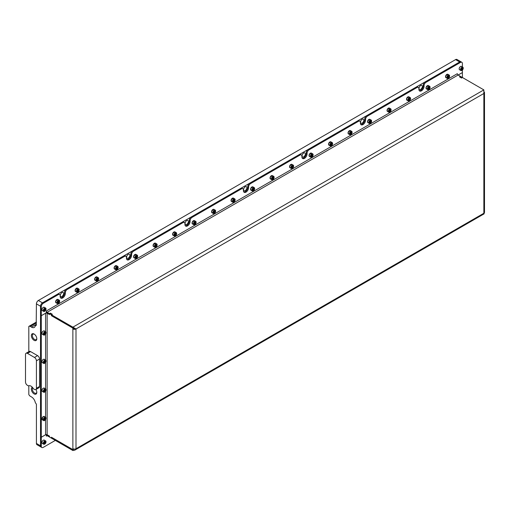 <?xml version="1.0" encoding="UTF-8"?>
<svg xmlns="http://www.w3.org/2000/svg" width="510" height="510" viewBox="0 0 510 510"><rect width="100%" height="100%" fill="white"/><g stroke="black" fill="none" stroke-linecap="round" stroke-linejoin="round"><path stroke-width="0.76" d="M34.342 334.197A3.156 1.823 -120 0 0 32.997 334.158A3.156 1.823 -120 0 0 32.347 335.606A3.156 1.823 -120 0 0 33.724 338.78A3.156 1.823 -120 0 0 36.153 339.628A3.156 1.823 -120 0 0 36.796 338.449M36.809 338.755A3.857 2.231 -120 0 0 34.081 334.031A3.857 2.231 -120 0 0 31.346 335.606A3.857 2.231 -120 0 0 34.081 340.329A3.857 2.231 -120 0 0 36.809 338.755M33.29 388.499A4.96 2.862 -120 0 0 30.957 386.134A4.96 2.862 -120 0 0 28.63 385.809A1.103 0.637 60 0 1 28.114 385.738L27.451 385.356A2.754 1.594 60 0 1 25.5 381.977L25.5 354.514A2.754 1.594 60 0 1 26.074 353.251A2.754 1.594 60 0 1 27.451 353.392L34.47 357.44A2.754 1.594 60 0 1 36.42 360.819L36.42 388.282A2.754 1.594 60 0 1 35.847 389.544A2.754 1.594 60 0 1 34.47 389.411L33.807 389.028A1.103 0.637 60 0 1 33.29 388.499M32.385 387.307A3.857 2.231 -120 0 0 31.346 389.181A3.857 2.231 -120 0 0 34.081 393.911A3.857 2.231 -120 0 0 36.809 392.337A3.857 2.231 -120 0 0 35.923 389.5M32.838 387.849A3.156 1.823 -120 0 0 32.347 389.181A3.156 1.823 -120 0 0 33.724 392.356A3.156 1.823 -120 0 0 36.153 393.204A3.156 1.823 -120 0 0 36.796 392.024M422.344 86.451A2.346 1.351 120 0 0 421.859 85.38A2.346 1.351 120 0 0 420.049 86.005A2.346 1.351 120 0 0 419.029 88.364A2.346 1.351 120 0 0 419.513 89.441A2.346 1.351 120 0 0 421.317 88.81A2.346 1.351 120 0 0 422.344 86.451M363.853 120.22A2.346 1.351 120 0 0 363.369 119.149A2.346 1.351 120 0 0 361.564 119.773A2.346 1.351 120 0 0 360.538 122.132A2.346 1.351 120 0 0 361.029 123.21A2.346 1.351 120 0 0 362.833 122.578A2.346 1.351 120 0 0 363.853 120.22M305.369 153.988A2.346 1.351 120 0 0 304.884 152.917A2.346 1.351 120 0 0 303.074 153.542A2.346 1.351 120 0 0 302.054 155.901A2.346 1.351 120 0 0 302.538 156.972A2.346 1.351 120 0 0 304.342 156.347A2.346 1.351 120 0 0 305.369 153.988M246.878 187.756A2.346 1.351 120 0 0 246.394 186.685A2.346 1.351 120 0 0 244.59 187.31A2.346 1.351 120 0 0 243.563 189.669A2.346 1.351 120 0 0 244.048 190.74A2.346 1.351 120 0 0 245.858 190.115A2.346 1.351 120 0 0 246.878 187.756M188.388 221.525A2.346 1.351 120 0 0 187.903 220.454A2.346 1.351 120 0 0 186.099 221.079A2.346 1.351 120 0 0 185.073 223.437A2.346 1.351 120 0 0 185.563 224.508A2.346 1.351 120 0 0 187.368 223.884A2.346 1.351 120 0 0 188.388 221.525M129.903 255.293A2.346 1.351 120 0 0 129.419 254.222A2.346 1.351 120 0 0 127.608 254.847A2.346 1.351 120 0 0 126.588 257.206A2.346 1.351 120 0 0 127.073 258.277A2.346 1.351 120 0 0 128.877 257.652A2.346 1.351 120 0 0 129.903 255.293M63.616 293.562A2.346 1.351 120 0 0 63.132 292.491A2.346 1.351 120 0 0 61.321 293.116A2.346 1.351 120 0 0 60.301 295.475A2.346 1.351 120 0 0 60.786 296.546A2.346 1.351 120 0 0 62.59 295.921A2.346 1.351 120 0 0 63.616 293.562M461.091 61.857A2.754 1.594 120 0 0 461.059 61.831A2.754 1.594 120 0 0 459.676 61.971L42.464 302.851A2.754 1.594 120 0 0 40.513 306.223L40.513 445.804A2.754 1.594 120 0 0 41.08 447.066L36.988 444.701A2.754 1.594 -60 0 1 36.42 443.439L36.42 404.264L35.305 402.607A5.514 3.181 60 0 0 31.505 396.927L30.332 396.251A2.754 1.594 -120 0 1 28.815 394.53L28.815 385.738M419.296 90.71A3.64 2.104 120 0 0 421.923 89.301A3.64 2.104 120 0 0 423.262 85.922L423.262 85.246A2.754 1.594 -60 0 1 425.206 81.874L459.676 61.971L455.583 59.606L38.365 300.486L42.464 302.851L57.432 294.206A2.754 1.594 -60 0 1 58.816 294.066L59.593 294.519A2.754 1.594 120 0 0 58.216 294.652L57.432 294.206M455.583 59.606A2.754 1.594 -60 0 1 456.96 59.472L461.059 61.831M36.42 325.201L35.305 325.845A5.514 3.181 60 0 1 34.259 327.414A5.514 3.181 60 0 1 31.505 327.139L30.332 326.464A2.754 1.594 -120 0 0 28.955 326.33A2.754 1.594 -120 0 0 28.815 326.425L28.815 351.67M36.184 325.335L36.42 303.864A2.754 1.594 -60 0 1 38.365 300.486M36.42 388.282L39.538 386.484A2.754 1.594 60 0 1 38.964 387.747L35.847 389.544M39.538 386.484L39.538 359.014L36.42 360.819M34.47 357.44L37.587 355.642A2.754 1.594 60 0 1 39.538 359.014M37.587 355.642L30.568 351.588L27.451 353.392M26.074 353.251L29.191 351.454A2.754 1.594 60 0 1 30.568 351.588M55.329 440.398L43.242 447.378A2.754 1.594 -60 0 1 41.865 447.512L41.08 447.066A2.754 1.594 -60 0 1 40.513 445.804L40.513 315.25L41.291 315.703L41.291 306.676A2.754 1.594 -60 0 1 43.242 303.297L58.216 294.652M302.322 158.247A3.64 2.104 120 0 0 304.942 156.838A3.64 2.104 120 0 0 306.28 153.459L306.28 152.783A2.754 1.594 -60 0 1 308.231 149.404L357.676 120.864A2.754 1.594 -60 0 1 359.053 120.723L359.831 121.176A2.754 1.594 120 0 0 358.453 121.31L357.676 120.864M308.231 149.404L309.015 149.857L358.453 121.31M360.812 124.478A3.64 2.104 120 0 0 363.432 123.069A3.64 2.104 120 0 0 364.771 119.691L364.771 119.015A2.754 1.594 -60 0 1 366.722 115.636L416.16 87.095A2.754 1.594 -60 0 1 417.543 86.955L418.321 87.408A2.754 1.594 120 0 0 416.944 87.541L416.16 87.095M366.722 115.636L367.5 116.089L416.944 87.541M243.831 192.015A3.64 2.104 120 0 0 246.458 190.606A3.64 2.104 120 0 0 247.796 187.227L247.796 186.552A2.754 1.594 -60 0 1 249.747 183.173L299.185 154.632A2.754 1.594 -60 0 1 300.562 154.492L301.346 154.944A2.754 1.594 120 0 0 299.969 155.078L299.185 154.632M249.747 183.173L250.525 183.625L299.969 155.078M185.347 225.783A3.64 2.104 120 0 0 187.967 224.374A3.64 2.104 120 0 0 189.306 220.996L189.306 220.32A2.754 1.594 -60 0 1 191.256 216.941L240.701 188.4A2.754 1.594 -60 0 1 242.078 188.26L242.856 188.713A2.754 1.594 120 0 0 241.479 188.847L240.701 188.4M191.256 216.941L192.034 217.394L241.479 188.847M126.856 259.552A3.64 2.104 120 0 0 129.483 258.143A3.64 2.104 120 0 0 130.815 254.764L130.815 254.088A2.754 1.594 -60 0 1 132.766 250.71L182.21 222.169A2.754 1.594 -60 0 1 183.587 222.028L184.365 222.481A2.754 1.594 120 0 0 182.988 222.615L182.21 222.169M132.766 250.71L133.55 251.162L182.988 222.615M60.569 297.821A3.64 2.104 120 0 0 63.195 296.412A3.64 2.104 120 0 0 64.534 293.033L64.534 292.358A2.754 1.594 -60 0 1 66.478 288.979L123.72 255.931A2.754 1.594 -60 0 1 125.103 255.797L125.881 256.249A2.754 1.594 120 0 0 124.504 256.383L123.72 255.931M66.478 288.979L67.263 289.431L124.504 256.383M75.206 328.523A1.103 0.637 0 0 1 73.657 328.51L72.873 328.963A2.206 1.275 0 0 0 75.996 328.963L72.879 327.165L483.856 89.887L483.856 93.489A2.206 1.275 0 0 0 484.5 92.591A2.206 1.275 0 0 0 484.181 91.927M484.5 92.591L484.5 212.351A2.206 1.275 180 0 1 483.856 213.256L484.175 213.811L74.76 450.19L75.996 448.73A2.206 1.275 180 0 1 72.879 448.73L72.873 449.603L51.427 437.223L51.427 438.147L49.483 437.019L49.483 436.101L47.143 434.75A1.103 0.637 180 0 0 45.581 434.75L41.291 437.223L41.291 315.703L45.581 313.229L45.581 331.685M459.676 76.965L460.46 76.379L462.404 77.552M459.676 76.831L461.626 77.953L462.404 77.507L462.404 72.573L458.139 75.04M75.429 328.638L75.996 328.963L75.996 448.73L483.856 213.256L483.856 93.489L75.996 328.963M72.879 448.73L72.873 328.083L51.427 315.703L51.427 314.778L49.483 313.656L49.483 314.574L47.143 313.229A1.103 0.637 0 0 0 45.581 313.229M73.657 328.51L73.657 328.089M483.856 89.887L462.449 77.526L461.55 78.043L459.523 76.876L460.415 76.353L458.12 75.027A1.103 0.637 60 0 1 457.336 73.676L46.359 310.953A1.103 0.637 -120 0 0 47.143 312.305L49.438 313.631L50.337 313.115L52.364 314.287L51.472 314.804L51.427 315.703M52.211 314.377L51.427 314.778M52.211 314.332L50.261 313.204L49.483 313.656M73.657 449.017L72.873 449.603M75.219 328.51L72.879 328.064L72.879 327.165L51.472 314.804M51.472 315.703L72.879 328.064M46.263 312.388A2.206 1.275 -120 0 0 47.143 313.204L49.483 314.511M49.438 313.631L49.438 314.53M73.867 449.061L72.879 449.629L72.879 450.528L74.76 450.19M72.879 450.528L51.472 438.173L51.472 437.268L72.879 449.629L74.415 449.1M49.483 436.974L47.143 435.674A1.103 0.637 -120 0 0 46.588 435.616A1.103 0.637 -120 0 0 46.359 436.12L47.143 435.674M49.464 436.088L47.143 434.769A2.206 1.275 -120 0 0 46.754 434.603M49.438 437L49.438 436.101M40.532 436.783L41.291 437.223M43.242 303.297L42.464 302.851A2.754 1.594 -60 0 0 40.513 306.223L40.532 315.244M46.359 310.953L46.263 312.808L41.291 315.684L40.513 315.231M425.206 81.874L425.99 82.32L460.46 62.424L459.676 61.971A2.754 1.594 -60 0 1 461.053 61.837L461.837 62.284A2.754 1.594 -60 0 1 462.404 63.546L462.404 66.944M59.593 294.519A2.754 1.594 120 0 1 60.167 295.781L60.167 296.457A3.64 2.104 120 0 0 60.919 298.12A3.64 2.104 120 0 0 63.724 297.145A3.64 2.104 120 0 0 65.312 293.486L65.312 292.81L64.534 292.358M457.438 74.167L457.336 73.676M462.404 70.048L462.404 72.554L47.143 312.305M460.46 62.424A2.754 1.594 -60 0 1 461.837 62.284M425.99 82.32A2.754 1.594 120 0 0 424.039 85.699L423.262 85.246M418.321 87.408A2.754 1.594 120 0 1 418.895 88.67L418.895 89.346A3.64 2.104 120 0 0 419.647 91.009A3.64 2.104 120 0 0 422.452 90.034A3.64 2.104 120 0 0 424.039 86.375L424.039 85.699M367.5 116.089A2.754 1.594 120 0 0 365.549 119.468L364.771 119.015M359.831 121.176A2.754 1.594 120 0 1 360.404 122.438L360.404 123.114A3.64 2.104 120 0 0 361.156 124.778A3.64 2.104 120 0 0 363.961 123.802A3.64 2.104 120 0 0 365.549 120.143L365.549 119.468M309.015 149.857A2.754 1.594 120 0 0 307.065 153.236L306.28 152.783M301.346 154.944A2.754 1.594 120 0 1 301.914 156.207L301.914 156.882A3.64 2.104 120 0 0 302.672 158.546A3.64 2.104 120 0 0 305.477 157.571A3.64 2.104 120 0 0 307.065 153.912L307.065 153.236M250.525 183.625A2.754 1.594 120 0 0 248.574 187.004L247.796 186.552M242.856 188.713A2.754 1.594 120 0 1 243.429 189.975L243.429 190.651A3.64 2.104 120 0 0 244.182 192.315A3.64 2.104 120 0 0 246.987 191.339A3.64 2.104 120 0 0 248.574 187.68L248.574 187.004M192.034 217.394A2.754 1.594 120 0 0 190.083 220.773L189.306 220.32M184.365 222.481A2.754 1.594 120 0 1 184.939 223.743L184.939 224.419A3.64 2.104 120 0 0 185.691 226.083A3.64 2.104 120 0 0 188.496 225.108A3.64 2.104 120 0 0 190.083 221.448L190.083 220.773M133.55 251.162A2.754 1.594 120 0 0 131.599 254.541L130.815 254.088M125.881 256.249A2.754 1.594 120 0 1 126.448 257.512L126.448 258.188A3.64 2.104 120 0 0 127.207 259.851A3.64 2.104 120 0 0 130.012 258.876A3.64 2.104 120 0 0 131.599 255.21L131.599 254.541M67.263 289.431A2.754 1.594 120 0 0 65.312 292.81M46.263 434.565L46.359 436.12M41.865 447.512A2.754 1.594 -60 0 1 41.291 446.25L41.291 437.248L45.772 434.66M40.513 436.796L41.291 437.248M461.862 70.437L462.015 70.348A1.708 0.988 120 0 0 463.227 68.251A1.708 0.988 120 0 0 462.015 67.556A1.708 0.988 120 0 0 460.81 69.647A1.708 0.988 120 0 0 462.015 70.348L461.862 70.437A1.932 1.116 -60 0 1 460.893 70.533A1.932 1.116 -60 0 1 460.6 68.984A1.932 1.116 -60 0 1 461.862 67.282A1.932 1.116 -60 0 1 462.825 67.186A1.932 1.116 -60 0 1 463.227 68.072A1.932 1.116 -60 0 1 463.22 68.168M462.353 68.079L461.678 68.468L461.34 69.341L461.678 69.819L462.691 68.563L462.353 68.079M462.105 68.225L462.691 68.563M461.799 68.397L461.575 68.977L462.353 69.43M447.321 76.736A1.708 0.988 120 0 0 447.321 78.132A1.708 0.988 120 0 0 448.373 78.221A1.708 0.988 120 0 0 449.418 76.921A1.708 0.988 120 0 0 449.578 76.13A1.708 0.988 120 0 0 448.685 75.302A1.708 0.988 120 0 0 447.321 76.736M448.296 78.266A1.932 1.116 -60 0 1 448.214 78.317A1.932 1.116 -60 0 1 447.251 78.412A1.932 1.116 -60 0 1 447.034 76.634A1.932 1.116 -60 0 1 449.183 75.066A1.932 1.116 -60 0 1 449.578 75.952A1.932 1.116 -60 0 1 449.578 76.047M448.711 77.31L449.049 76.436L448.711 75.958L447.697 77.22L448.035 77.698L448.711 77.31L447.805 76.927M448.462 76.098L449.049 76.436M448.156 76.277L447.863 76.793M44.198 311.387A1.708 0.988 120 0 0 44.803 311.221A1.708 0.988 120 0 0 46.008 309.13A1.708 0.988 120 0 0 45.403 308.269A1.708 0.988 120 0 0 43.752 309.736A1.708 0.988 120 0 0 44.198 311.387M44.727 311.266A1.932 1.116 -60 0 1 44.644 311.31A1.932 1.116 -60 0 1 43.962 311.495A1.932 1.116 -60 0 1 43.681 311.406A1.932 1.116 -60 0 1 43.56 309.404A1.932 1.116 -60 0 1 45.326 307.976A1.932 1.116 -60 0 1 45.613 308.065A1.932 1.116 -60 0 1 46.008 308.952A1.932 1.116 -60 0 1 46.008 309.041M45.384 309.098L44.803 309.047L44.217 309.774L44.217 310.552L44.803 310.609L45.384 309.098M44.606 309.289L45.384 309.882M44.517 309.404L44.217 309.914M44.217 310.271L44.803 310.609M46.008 441.953A1.708 0.988 120 0 0 44.803 441.252A1.708 0.988 120 0 0 43.592 443.349A1.708 0.988 120 0 0 44.803 444.044A1.708 0.988 120 0 0 46.008 441.953L46.008 441.775A1.932 1.116 -60 0 0 45.613 440.889L44.287 440.124A1.932 1.116 120 0 0 42.795 440.64A1.932 1.116 120 0 0 41.954 442.584A1.932 1.116 120 0 0 42.355 443.464L41.922 442.54C42.279 440.78 43.063 439.971 44.287 440.124M44.727 444.089A1.932 1.116 -60 0 1 44.644 444.133A1.932 1.116 -60 0 1 43.681 444.229A1.932 1.116 -60 0 1 43.28 443.349A1.932 1.116 -60 0 1 44.121 441.405A1.932 1.116 -60 0 1 45.613 440.889M45.384 442.699L45.384 441.921L44.803 441.87L44.217 443.375L44.803 443.432L45.384 442.699L44.606 442.253L44.217 442.737M44.217 443.094L44.803 443.432M44.198 418.149A1.708 0.988 120 0 0 43.63 420.049A1.708 0.988 120 0 0 44.803 420.406A1.708 0.988 120 0 0 45.403 419.87A1.708 0.988 120 0 0 46.008 418.315A1.708 0.988 120 0 0 44.198 418.149M44.727 420.45A1.932 1.116 -60 0 1 44.644 420.495A1.932 1.116 -60 0 1 43.681 420.591A1.932 1.116 -60 0 1 43.962 417.951A1.932 1.116 -60 0 1 45.613 417.25A1.932 1.116 -60 0 1 46.008 418.136A1.932 1.116 -60 0 1 46.008 418.225M44.803 419.794L45.384 418.283L44.803 418.232L44.217 418.959L44.217 419.736L44.803 419.794L44.217 419.456M44.606 418.474L45.384 419.067M44.517 418.589L44.217 419.099M45.403 389.092A1.708 0.988 120 0 0 43.752 390.552A1.708 0.988 120 0 0 44.198 392.203A1.708 0.988 120 0 0 44.803 392.043A1.708 0.988 120 0 0 46.008 389.946A1.708 0.988 120 0 0 45.403 389.092M44.727 392.082A1.932 1.116 -60 0 1 44.644 392.133A1.932 1.116 -60 0 1 43.962 392.317A1.932 1.116 -60 0 1 43.681 392.228A1.932 1.116 -60 0 1 43.56 390.22A1.932 1.116 -60 0 1 45.326 388.798A1.932 1.116 -60 0 1 45.613 388.888A1.932 1.116 -60 0 1 46.008 389.767A1.932 1.116 -60 0 1 46.008 389.863M44.217 391.374L44.803 391.425L45.384 389.92L44.803 389.869L44.217 390.596L44.217 391.374M44.606 390.112L45.384 390.698M44.517 390.226L44.217 390.736M44.217 391.087L44.803 391.425M46.008 361.131A1.708 0.988 120 0 0 44.803 360.436A1.708 0.988 120 0 0 43.592 362.527A1.708 0.988 120 0 0 44.803 363.228A1.708 0.988 120 0 0 46.008 361.131L46.008 360.952A1.932 1.116 -60 0 0 45.613 360.066L44.287 359.301A1.932 1.116 120 0 0 42.795 359.818A1.932 1.116 120 0 0 41.954 361.762A1.932 1.116 120 0 0 42.355 362.648L43.681 363.413A1.932 1.116 -60 0 1 43.28 362.527A1.932 1.116 -60 0 1 44.121 360.589A1.932 1.116 -60 0 1 45.613 360.066M44.217 361.781L44.217 362.559L44.803 362.61L45.384 361.106L44.803 361.048L44.217 361.781M44.727 363.267A1.932 1.116 -60 0 1 44.644 363.318A1.932 1.116 -60 0 1 43.681 363.413M44.606 361.29L45.384 361.883M44.517 361.405L44.217 361.915M44.217 362.272L44.803 362.61M46.008 332.769A1.708 0.988 120 0 0 44.803 332.067A1.708 0.988 120 0 0 43.592 334.165A1.708 0.988 120 0 0 44.803 334.86A1.708 0.988 120 0 0 46.008 332.769L46.008 332.59A1.932 1.116 -60 0 0 45.613 331.704L44.287 330.939A1.932 1.116 120 0 0 42.795 331.455A1.932 1.116 120 0 0 41.954 333.4A1.932 1.116 120 0 0 42.355 334.279L43.681 335.044A1.932 1.116 -60 0 1 43.28 334.165A1.932 1.116 -60 0 1 44.121 332.22A1.932 1.116 -60 0 1 45.613 331.704M44.217 333.412L44.217 334.19L44.803 334.248L45.384 332.737L44.803 332.686L44.217 333.412M44.727 334.904A1.932 1.116 -60 0 1 44.644 334.949A1.932 1.116 -60 0 1 43.681 335.044M44.606 332.928L45.384 333.514M44.517 333.043L44.217 333.553M44.217 333.91L44.803 334.248M427.826 87.994A1.708 0.988 120 0 0 427.826 89.384A1.708 0.988 120 0 0 428.872 89.48A1.708 0.988 120 0 0 429.924 88.179A1.708 0.988 120 0 0 430.083 87.389A1.708 0.988 120 0 0 429.184 86.553A1.708 0.988 120 0 0 427.826 87.994M428.802 89.524A1.932 1.116 -60 0 1 428.719 89.569A1.932 1.116 -60 0 1 427.756 89.664A1.932 1.116 -60 0 1 427.539 87.892A1.932 1.116 -60 0 1 429.681 86.324A1.932 1.116 -60 0 1 430.083 87.204A1.932 1.116 -60 0 1 430.083 87.299M429.21 88.568L429.547 87.694L429.21 87.216L428.196 88.472L428.534 88.957L429.21 88.568L428.311 88.185M428.967 87.357L429.547 87.694M428.655 87.535L428.362 88.045M408.331 99.246A1.708 0.988 120 0 0 408.331 100.642A1.708 0.988 120 0 0 409.377 100.738A1.708 0.988 120 0 0 410.422 99.437A1.708 0.988 120 0 0 410.588 98.64A1.708 0.988 120 0 0 409.689 97.812A1.708 0.988 120 0 0 408.331 99.246M409.3 100.776A1.932 1.116 -60 0 1 409.224 100.827A1.932 1.116 -60 0 1 408.255 100.923A1.932 1.116 -60 0 1 408.038 99.144A1.932 1.116 -60 0 1 410.187 97.582A1.932 1.116 -60 0 1 410.588 98.462A1.932 1.116 -60 0 1 410.582 98.557M409.715 99.82L410.053 98.953L409.715 98.468L408.701 99.73L409.039 100.209L409.715 99.82L408.816 99.437M409.466 98.615L410.053 98.953M409.16 98.793L408.867 99.303M388.837 110.504A1.708 0.988 120 0 0 388.837 111.9A1.708 0.988 120 0 0 389.882 111.99A1.708 0.988 120 0 0 390.928 110.689A1.708 0.988 120 0 0 391.094 109.899A1.708 0.988 120 0 0 390.195 109.07A1.708 0.988 120 0 0 388.837 110.504M389.806 112.034A1.932 1.116 -60 0 1 389.729 112.085A1.932 1.116 -60 0 1 388.76 112.181A1.932 1.116 -60 0 1 388.543 110.402A1.932 1.116 -60 0 1 390.692 108.834A1.932 1.116 -60 0 1 391.094 109.72A1.932 1.116 -60 0 1 391.087 109.816M390.22 111.078L390.558 110.205L390.22 109.727L389.206 110.989L389.544 111.467L390.22 111.078L389.321 110.695M389.971 109.867L390.558 110.205M389.665 110.045L389.372 110.562M369.342 121.756A1.708 0.988 120 0 0 369.342 123.152A1.708 0.988 120 0 0 370.387 123.248A1.708 0.988 120 0 0 371.433 121.947A1.708 0.988 120 0 0 371.592 121.157A1.708 0.988 120 0 0 370.7 120.322A1.708 0.988 120 0 0 369.342 121.756M370.311 123.286A1.932 1.116 -60 0 1 370.228 123.337A1.932 1.116 -60 0 1 369.265 123.433A1.932 1.116 -60 0 1 369.049 121.654A1.932 1.116 -60 0 1 371.197 120.092A1.932 1.116 -60 0 1 371.592 120.972A1.932 1.116 -60 0 1 371.592 121.068M370.725 122.33L371.063 121.463L370.725 120.985L369.712 122.241L370.05 122.725L370.725 122.33L369.82 121.954M370.477 121.125L371.063 121.463M370.171 121.303L369.877 121.814M349.841 133.014A1.708 0.988 120 0 0 349.841 134.41A1.708 0.988 120 0 0 350.893 134.506A1.708 0.988 120 0 0 351.938 133.199A1.708 0.988 120 0 0 352.098 132.409A1.708 0.988 120 0 0 351.205 131.58A1.708 0.988 120 0 0 349.841 133.014M350.816 134.544A1.932 1.116 -60 0 1 350.733 134.595A1.932 1.116 -60 0 1 349.771 134.691A1.932 1.116 -60 0 1 349.554 132.912A1.932 1.116 -60 0 1 351.696 131.344A1.932 1.116 -60 0 1 352.098 132.23A1.932 1.116 -60 0 1 352.098 132.326M351.231 133.588L351.568 132.721L351.231 132.237L350.217 133.499L350.555 133.977L351.231 133.588L350.325 133.206M350.982 132.383L351.568 132.721M350.676 132.555L350.383 133.072M330.346 144.273A1.708 0.988 120 0 0 330.346 145.669A1.708 0.988 120 0 0 331.392 145.758A1.708 0.988 120 0 0 332.443 144.457A1.708 0.988 120 0 0 332.603 143.667A1.708 0.988 120 0 0 331.704 142.838A1.708 0.988 120 0 0 330.346 144.273M331.315 145.803A1.932 1.116 -60 0 1 331.239 145.847A1.932 1.116 -60 0 1 330.276 145.943A1.932 1.116 -60 0 1 330.053 144.171A1.932 1.116 -60 0 1 332.201 142.602A1.932 1.116 -60 0 1 332.603 143.488A1.932 1.116 -60 0 1 332.603 143.578M331.729 144.846L332.067 143.973L331.729 143.495L330.716 144.757L331.054 145.235L331.729 144.846L330.831 144.464M331.487 143.635L332.067 143.973M331.175 143.814L330.882 144.33M310.851 155.524A1.708 0.988 120 0 0 310.851 156.921A1.708 0.988 120 0 0 311.897 157.016A1.708 0.988 120 0 0 312.942 155.716A1.708 0.988 120 0 0 313.108 154.925A1.708 0.988 120 0 0 312.209 154.09A1.708 0.988 120 0 0 310.851 155.524M311.82 157.054A1.932 1.116 -60 0 1 311.744 157.105A1.932 1.116 -60 0 1 310.775 157.201A1.932 1.116 -60 0 1 310.558 155.422A1.932 1.116 -60 0 1 312.706 153.861A1.932 1.116 -60 0 1 313.108 154.74A1.932 1.116 -60 0 1 313.102 154.836M312.235 156.098L312.573 155.231L312.235 154.753L311.221 156.009L311.559 156.493L312.235 156.098L311.336 155.722M311.986 154.893L312.573 155.231M311.68 155.072L311.387 155.582M291.357 166.783A1.708 0.988 120 0 0 291.357 168.179A1.708 0.988 120 0 0 292.402 168.274A1.708 0.988 120 0 0 293.448 166.968A1.708 0.988 120 0 0 293.613 166.177A1.708 0.988 120 0 0 292.714 165.348A1.708 0.988 120 0 0 291.357 166.783M292.326 168.313A1.932 1.116 -60 0 1 292.243 168.364A1.932 1.116 -60 0 1 291.28 168.459A1.932 1.116 -60 0 1 291.063 166.681A1.932 1.116 -60 0 1 293.212 165.112A1.932 1.116 -60 0 1 293.613 165.999A1.932 1.116 -60 0 1 293.607 166.094M292.74 167.356L293.078 166.489L292.74 166.005L291.726 167.267L292.064 167.745L292.74 167.356L291.841 166.974M292.491 166.152L293.078 166.489M292.185 166.324L291.892 166.84M271.862 178.041A1.708 0.988 120 0 0 271.862 179.437A1.708 0.988 120 0 0 272.907 179.526A1.708 0.988 120 0 0 273.953 178.226A1.708 0.988 120 0 0 274.112 177.435A1.708 0.988 120 0 0 273.22 176.607A1.708 0.988 120 0 0 271.862 178.041M272.831 179.571A1.932 1.116 -60 0 1 272.748 179.616A1.932 1.116 -60 0 1 271.785 179.711A1.932 1.116 -60 0 1 271.569 177.939A1.932 1.116 -60 0 1 273.717 176.371A1.932 1.116 -60 0 1 274.112 177.257A1.932 1.116 -60 0 1 274.112 177.346M273.245 178.615L273.583 177.741L273.245 177.263L272.232 178.519L272.57 179.004L273.245 178.615L272.34 178.232M272.997 177.403L273.583 177.741M272.691 177.582L272.397 178.092M252.361 189.293A1.708 0.988 120 0 0 252.361 190.689A1.708 0.988 120 0 0 253.413 190.785A1.708 0.988 120 0 0 254.458 189.484A1.708 0.988 120 0 0 254.617 188.694A1.708 0.988 120 0 0 253.725 187.858A1.708 0.988 120 0 0 252.361 189.293M253.336 190.823A1.932 1.116 -60 0 1 253.253 190.874A1.932 1.116 -60 0 1 252.291 190.969A1.932 1.116 -60 0 1 252.074 189.191A1.932 1.116 -60 0 1 254.216 187.629A1.932 1.116 -60 0 1 254.617 188.509A1.932 1.116 -60 0 1 254.617 188.604M253.744 189.867L254.082 189L253.744 188.515L252.737 189.777L253.075 190.262L253.744 189.867L252.845 189.49M253.502 188.662L254.082 189M253.19 188.84L252.903 189.35M232.866 200.551A1.708 0.988 120 0 0 232.866 201.947A1.708 0.988 120 0 0 233.911 202.043A1.708 0.988 120 0 0 234.957 200.736A1.708 0.988 120 0 0 235.123 199.945A1.708 0.988 120 0 0 234.224 199.117A1.708 0.988 120 0 0 232.866 200.551M233.835 202.081A1.932 1.116 -60 0 1 233.758 202.132A1.932 1.116 -60 0 1 232.79 202.228A1.932 1.116 -60 0 1 232.573 200.449A1.932 1.116 -60 0 1 234.721 198.881A1.932 1.116 -60 0 1 235.123 199.767A1.932 1.116 -60 0 1 235.123 199.863M234.249 201.125L234.587 200.251L234.249 199.773L233.236 201.036L233.574 201.514L234.249 201.125L233.351 200.742M234.001 199.914L234.587 200.251M233.695 200.092L233.401 200.608M213.371 211.809A1.708 0.988 120 0 0 213.371 213.205A1.708 0.988 120 0 0 214.417 213.295A1.708 0.988 120 0 0 215.462 211.994A1.708 0.988 120 0 0 215.628 211.204A1.708 0.988 120 0 0 214.729 210.369A1.708 0.988 120 0 0 213.371 211.809M214.34 213.339A1.932 1.116 -60 0 1 214.264 213.384A1.932 1.116 -60 0 1 213.295 213.48A1.932 1.116 -60 0 1 213.078 211.707A1.932 1.116 -60 0 1 215.226 210.139A1.932 1.116 -60 0 1 215.628 211.025A1.932 1.116 -60 0 1 215.622 211.114M214.755 212.383L215.092 211.51L214.755 211.032L213.741 212.287L214.079 212.772L214.755 212.383L213.856 212.001M214.506 211.172L215.092 211.51M214.2 211.35L213.907 211.86M193.876 223.061A1.708 0.988 120 0 0 193.876 224.457A1.708 0.988 120 0 0 194.922 224.553A1.708 0.988 120 0 0 195.967 223.252A1.708 0.988 120 0 0 196.127 222.456A1.708 0.988 120 0 0 195.234 221.627A1.708 0.988 120 0 0 193.876 223.061M194.845 224.591A1.932 1.116 -60 0 1 194.763 224.642A1.932 1.116 -60 0 1 193.8 224.738A1.932 1.116 -60 0 1 193.583 222.959A1.932 1.116 -60 0 1 195.732 221.397A1.932 1.116 -60 0 1 196.127 222.277A1.932 1.116 -60 0 1 196.127 222.373M195.26 223.635L195.598 222.768L195.26 222.283L194.246 223.546L194.584 224.024L195.26 223.635L194.361 223.259M195.011 222.43L195.598 222.768M194.705 222.609L194.412 223.119M174.375 234.319A1.708 0.988 120 0 0 174.375 235.716A1.708 0.988 120 0 0 175.427 235.805A1.708 0.988 120 0 0 176.473 234.504A1.708 0.988 120 0 0 176.632 233.714A1.708 0.988 120 0 0 175.74 232.885A1.708 0.988 120 0 0 174.375 234.319M175.351 235.849A1.932 1.116 -60 0 1 175.268 235.9A1.932 1.116 -60 0 1 174.305 235.996A1.932 1.116 -60 0 1 174.088 234.217A1.932 1.116 -60 0 1 176.237 232.649A1.932 1.116 -60 0 1 176.632 233.535A1.932 1.116 -60 0 1 176.632 233.631M175.765 234.893L176.103 234.02L175.765 233.542L174.751 234.804L175.089 235.282L175.765 234.893L174.86 234.511M175.516 233.682L176.103 234.02M175.21 233.86L174.917 234.377M154.881 245.578A1.708 0.988 120 0 0 154.881 246.967A1.708 0.988 120 0 0 155.926 247.063A1.708 0.988 120 0 0 156.978 245.763A1.708 0.988 120 0 0 157.137 244.972A1.708 0.988 120 0 0 156.245 244.137A1.708 0.988 120 0 0 154.881 245.578M155.856 247.108A1.932 1.116 -60 0 1 155.773 247.152A1.932 1.116 -60 0 1 154.81 247.248A1.932 1.116 -60 0 1 154.594 245.476A1.932 1.116 -60 0 1 156.736 243.907A1.932 1.116 -60 0 1 157.137 244.787A1.932 1.116 -60 0 1 157.137 244.883M156.264 246.151L156.602 245.278L156.264 244.8L155.257 246.056L155.588 246.54L156.264 246.151L155.365 245.769M156.022 244.94L156.602 245.278M155.709 245.119L155.422 245.629M135.386 256.83A1.708 0.988 120 0 0 135.386 258.226A1.708 0.988 120 0 0 136.431 258.321A1.708 0.988 120 0 0 137.477 257.021A1.708 0.988 120 0 0 137.643 256.224A1.708 0.988 120 0 0 136.744 255.395A1.708 0.988 120 0 0 135.386 256.83M136.355 258.36A1.932 1.116 -60 0 1 136.278 258.411A1.932 1.116 -60 0 1 135.309 258.506A1.932 1.116 -60 0 1 135.093 256.728A1.932 1.116 -60 0 1 137.241 255.166A1.932 1.116 -60 0 1 137.643 256.045A1.932 1.116 -60 0 1 137.636 256.141M136.769 257.403L137.107 256.536L136.769 256.052L135.756 257.314L136.093 257.792L136.769 257.403L135.87 257.021M136.521 256.198L137.107 256.536M136.215 256.377L135.921 256.887M115.891 268.088A1.708 0.988 120 0 0 115.891 269.484A1.708 0.988 120 0 0 116.937 269.573A1.708 0.988 120 0 0 117.982 268.273A1.708 0.988 120 0 0 118.148 267.482A1.708 0.988 120 0 0 117.249 266.653A1.708 0.988 120 0 0 115.891 268.088M116.86 269.618A1.932 1.116 -60 0 1 116.784 269.669A1.932 1.116 -60 0 1 115.815 269.764A1.932 1.116 -60 0 1 115.598 267.986A1.932 1.116 -60 0 1 117.746 266.418A1.932 1.116 -60 0 1 118.148 267.304A1.932 1.116 -60 0 1 118.141 267.399M117.275 268.662L117.612 267.788L117.275 267.31L116.261 268.572L116.599 269.05L117.275 268.662L116.376 268.279M117.026 267.45L117.612 267.788M116.72 267.629L116.427 268.145M96.396 279.34A1.708 0.988 120 0 0 96.396 280.736A1.708 0.988 120 0 0 97.442 280.831A1.708 0.988 120 0 0 98.487 279.531A1.708 0.988 120 0 0 98.647 278.74A1.708 0.988 120 0 0 97.754 277.905A1.708 0.988 120 0 0 96.396 279.34M97.365 280.87A1.932 1.116 -60 0 1 97.282 280.921A1.932 1.116 -60 0 1 96.32 281.016A1.932 1.116 -60 0 1 96.103 279.238A1.932 1.116 -60 0 1 98.251 277.676A1.932 1.116 -60 0 1 98.647 278.556A1.932 1.116 -60 0 1 98.647 278.651M97.78 279.913L98.118 279.046L97.78 278.568L96.766 279.824L97.104 280.309L97.78 279.913L96.881 279.537M97.531 278.709L98.118 279.046M97.225 278.887L96.932 279.397M76.895 290.598A1.708 0.988 120 0 0 76.895 291.994A1.708 0.988 120 0 0 77.947 292.09A1.708 0.988 120 0 0 78.993 290.783A1.708 0.988 120 0 0 79.152 289.992A1.708 0.988 120 0 0 78.26 289.164A1.708 0.988 120 0 0 76.895 290.598M77.871 292.128A1.932 1.116 -60 0 1 77.788 292.179A1.932 1.116 -60 0 1 76.825 292.275A1.932 1.116 -60 0 1 76.608 290.496A1.932 1.116 -60 0 1 78.75 288.928A1.932 1.116 -60 0 1 79.152 289.814A1.932 1.116 -60 0 1 79.152 289.909M78.285 291.172L78.623 290.305L78.285 289.82L77.271 291.082L77.609 291.561L78.285 291.172L77.38 290.789M78.036 289.967L78.623 290.305M77.73 290.139L77.437 290.655M57.401 301.856A1.708 0.988 120 0 0 57.401 303.252A1.708 0.988 120 0 0 58.446 303.342A1.708 0.988 120 0 0 59.498 302.041A1.708 0.988 120 0 0 59.657 301.251A1.708 0.988 120 0 0 58.758 300.422A1.708 0.988 120 0 0 57.401 301.856M58.376 303.386A1.932 1.116 -60 0 1 58.293 303.431A1.932 1.116 -60 0 1 57.33 303.526A1.932 1.116 -60 0 1 57.114 301.754A1.932 1.116 -60 0 1 59.256 300.186A1.932 1.116 -60 0 1 59.657 301.072A1.932 1.116 -60 0 1 59.657 301.161M58.784 302.43L59.122 301.557L58.784 301.078L57.77 302.341L58.108 302.819L58.784 302.43L57.885 302.048M58.542 301.219L59.122 301.557M58.229 301.397L57.936 301.914M36.42 322.951L30.332 326.464M36.42 324.303L31.505 327.139M41.291 306.676L36.42 303.864M36.42 443.439L41.291 446.25M47.143 313.229L47.143 434.75M45.581 334.082L45.581 360.054M45.581 362.444L45.581 388.869M45.581 391.266L45.581 417.231M45.581 419.628L45.581 434.75M130.815 254.764L131.599 255.21M189.306 220.996L190.083 221.448M247.796 187.227L248.574 187.68M306.28 153.459L307.065 153.912M423.262 85.922L424.039 86.375M364.771 119.691L365.549 120.143M64.534 293.033L65.312 293.486M459.567 69.768C458.834 68.786 459.134 67.703 460.479 66.51L461.499 66.421A1.932 1.116 120 0 0 460.536 66.517A1.932 1.116 120 0 0 459.274 68.219A1.932 1.116 120 0 0 459.567 69.768L460.893 70.533M459.172 68.837A1.817 1.052 -60 0 1 460.46 66.561M445.523 76.717A1.817 1.052 -60 0 1 445.689 75.856M445.708 75.869A1.932 1.116 120 0 0 445.925 77.647L445.67 75.831L447.856 74.301A1.932 1.116 120 0 0 445.708 75.869M445.695 75.831A1.817 1.052 -60 0 1 446.849 74.422M42.355 310.641C41.629 309.111 42.171 307.97 43.975 307.205L44.287 307.3A1.932 1.116 120 0 0 44 307.211A1.932 1.116 120 0 0 42.234 308.639A1.932 1.116 120 0 0 42.355 310.641L43.681 311.406M41.954 309.717A1.817 1.052 -60 0 1 43.28 307.422M41.954 442.495A1.817 1.052 -60 0 1 43.28 440.245M41.954 418.901A1.817 1.052 -60 0 1 42.598 417.199M42.636 417.186A1.932 1.116 120 0 0 42.355 419.826L42.591 417.174L44.287 416.485A1.932 1.116 120 0 0 42.636 417.186M42.617 417.174A1.817 1.052 -60 0 1 43.28 416.606M41.954 390.532A1.817 1.052 -60 0 1 43.28 388.237M44 388.033A1.932 1.116 120 0 0 42.234 389.455A1.932 1.116 120 0 0 42.355 391.463C41.629 389.933 42.171 388.786 43.975 388.021L44.287 388.116A1.932 1.116 120 0 0 44 388.033M41.954 361.673A1.817 1.052 -60 0 1 43.28 359.422M41.954 333.31A1.817 1.052 -60 0 1 43.28 331.06M426.028 87.969A1.817 1.052 -60 0 1 426.188 87.108A1.932 1.116 120 0 0 426.43 88.899L426.175 87.089L428.355 85.559A1.932 1.116 120 0 0 426.213 87.121M426.201 87.082A1.817 1.052 -60 0 1 427.354 85.68M406.534 99.227A1.817 1.052 -60 0 1 406.693 98.366M410.187 97.582L408.861 96.811A1.932 1.116 120 0 0 406.712 98.379A1.932 1.116 120 0 0 406.929 100.158L406.68 98.347A1.817 1.052 -60 0 1 407.86 96.932M387.039 110.485A1.817 1.052 -60 0 1 387.198 109.624M387.217 109.637A1.932 1.116 120 0 0 387.434 111.409L387.186 109.599L389.366 108.069A1.932 1.116 120 0 0 387.217 109.637M387.211 109.599A1.817 1.052 -60 0 1 388.359 108.19M367.538 121.737A1.817 1.052 -60 0 1 367.704 120.876M367.723 120.889A1.932 1.116 120 0 0 367.939 122.668L367.684 120.857L369.871 119.327A1.932 1.116 120 0 0 367.723 120.889M367.71 120.851A1.817 1.052 -60 0 1 368.864 119.442M348.043 132.995A1.817 1.052 -60 0 1 348.209 132.135A1.817 1.052 -60 0 1 349.369 130.7M348.228 132.147A1.932 1.116 120 0 0 348.445 133.926L348.19 132.115L350.376 130.579A1.932 1.116 120 0 0 348.228 132.147M328.548 144.254A1.817 1.052 -60 0 1 328.708 143.393M328.733 143.406A1.932 1.116 120 0 0 328.95 145.178L328.695 143.367L330.875 141.837A1.932 1.116 120 0 0 328.733 143.406M328.72 143.367A1.817 1.052 -60 0 1 329.874 141.958M309.054 155.505A1.817 1.052 -60 0 1 309.213 154.645A1.932 1.116 120 0 0 309.449 156.436L309.2 154.626L311.38 153.096A1.932 1.116 120 0 0 309.232 154.657M309.226 154.619A1.817 1.052 -60 0 1 310.38 153.21M289.559 166.764A1.817 1.052 -60 0 1 289.718 165.903M293.212 165.112L291.886 164.347A1.932 1.116 120 0 0 289.737 165.916A1.932 1.116 120 0 0 289.954 167.694L289.705 165.884A1.817 1.052 -60 0 1 290.878 164.469M270.058 178.022A1.817 1.052 -60 0 1 270.224 177.161A1.932 1.116 120 0 0 270.459 178.946L270.204 177.136L272.391 175.606A1.932 1.116 120 0 0 270.243 177.174M270.23 177.129A1.817 1.052 -60 0 1 271.384 175.727M250.563 189.274A1.817 1.052 -60 0 1 250.729 188.413M250.748 188.426A1.932 1.116 120 0 0 250.965 190.204L250.71 188.394L252.89 186.864A1.932 1.116 120 0 0 250.748 188.426M250.735 188.388A1.817 1.052 -60 0 1 251.889 186.979M231.068 200.532A1.817 1.052 -60 0 1 231.228 199.671L233.395 198.116A1.932 1.116 120 0 0 231.247 199.684A1.932 1.116 120 0 0 231.463 201.463L231.215 199.652M231.24 199.646A1.817 1.052 -60 0 1 232.394 198.237M211.573 211.784A1.817 1.052 -60 0 1 211.733 210.923M211.752 210.942A1.932 1.116 120 0 0 211.969 212.715L211.72 210.904L213.9 209.374A1.932 1.116 120 0 0 211.752 210.942M211.746 210.898A1.817 1.052 -60 0 1 212.893 209.495M192.072 223.042A1.817 1.052 -60 0 1 192.238 222.181A1.817 1.052 -60 0 1 193.398 220.747M192.257 222.194A1.932 1.116 120 0 0 192.474 223.973L192.225 222.162L194.406 220.632A1.932 1.116 120 0 0 192.257 222.194M172.578 234.3A1.817 1.052 -60 0 1 172.743 233.44M172.762 233.452A1.932 1.116 120 0 0 172.979 235.231L172.724 233.414L174.911 231.884A1.932 1.116 120 0 0 172.762 233.452M172.75 233.414A1.817 1.052 -60 0 1 173.904 232.005M153.083 245.552A1.817 1.052 -60 0 1 153.242 244.692A1.932 1.116 120 0 0 153.484 246.483L153.23 244.672L155.41 243.142A1.932 1.116 120 0 0 153.268 244.704M153.255 244.666A1.817 1.052 -60 0 1 154.409 243.257M133.588 256.81A1.817 1.052 -60 0 1 133.748 255.95M137.241 255.166L135.915 254.394A1.932 1.116 120 0 0 133.767 255.963A1.932 1.116 120 0 0 133.983 257.741L133.735 255.931A1.817 1.052 -60 0 1 134.914 254.515M114.093 268.069A1.817 1.052 -60 0 1 114.253 267.208M114.272 267.221A1.932 1.116 120 0 0 114.489 268.993L114.24 267.183L116.42 265.653A1.932 1.116 120 0 0 114.272 267.221M114.266 267.183A1.817 1.052 -60 0 1 115.413 265.774M94.592 279.321A1.817 1.052 -60 0 1 94.758 278.46A1.932 1.116 120 0 0 94.994 280.251L94.739 278.441L96.925 276.911A1.932 1.116 120 0 0 94.777 278.473M94.764 278.434A1.817 1.052 -60 0 1 95.918 277.026M75.097 290.579A1.817 1.052 -60 0 1 75.263 289.718L77.431 288.163A1.932 1.116 120 0 0 75.282 289.731A1.932 1.116 120 0 0 75.499 291.51L75.244 289.699M75.27 289.693A1.817 1.052 -60 0 1 76.423 288.284M55.603 301.837A1.817 1.052 -60 0 1 55.762 300.976L57.93 299.421A1.932 1.116 120 0 0 55.788 300.989A1.932 1.116 120 0 0 56.004 302.762L55.749 300.951M55.775 300.951A1.817 1.052 -60 0 1 56.929 299.542M36.42 322.02L28.955 326.33M484.067 213.626L483.856 212.6M462.825 67.186L461.499 66.421M447.251 78.412L445.925 77.647M449.183 75.066L447.856 74.301M45.613 308.065L44.287 307.3M43.681 444.229L42.355 443.464M43.681 420.591L42.355 419.826M45.613 417.25L44.287 416.485M43.681 392.228L42.355 391.463M45.613 388.888L44.287 388.116M42.355 362.648L41.922 361.717C42.279 359.958 43.063 359.155 44.287 359.301M42.355 334.279L41.922 333.355C42.279 331.596 43.063 330.786 44.287 330.939M427.756 89.664L426.43 88.899M429.681 86.324L428.355 85.559M408.255 100.923L406.929 100.158M406.68 98.347L408.861 96.811M388.76 112.181L387.434 111.409M390.692 108.834L389.366 108.069M369.265 123.433L367.939 122.668M371.197 120.092L369.871 119.327M349.771 134.691L348.445 133.926M351.696 131.344L350.376 130.579M330.276 145.943L328.95 145.178M332.201 142.602L330.875 141.837M310.775 157.201L309.449 156.436M312.706 153.861L311.38 153.096M291.28 168.459L289.954 167.694M289.705 165.884L291.886 164.347M271.785 179.711L270.459 178.946M273.717 176.371L272.391 175.606M252.291 190.969L250.965 190.204M254.216 187.629L252.89 186.864M232.79 202.228L231.463 201.463M234.721 198.881L233.395 198.116M213.295 213.48L211.969 212.715M215.226 210.139L213.9 209.374M193.8 224.738L192.474 223.973M195.732 221.397L194.406 220.632M174.305 235.996L172.979 235.231M176.237 232.649L174.911 231.884M154.81 247.248L153.484 246.483M156.736 243.907L155.41 243.142M135.309 258.506L133.983 257.741M133.735 255.931L135.915 254.394M115.815 269.764L114.489 268.993M117.746 266.418L116.42 265.653M96.32 281.016L94.994 280.251M98.251 277.676L96.925 276.911M76.825 292.275L75.499 291.51M78.75 288.928L77.431 288.163M57.33 303.526L56.004 302.762M59.256 300.186L57.93 299.421"/></g></svg>
